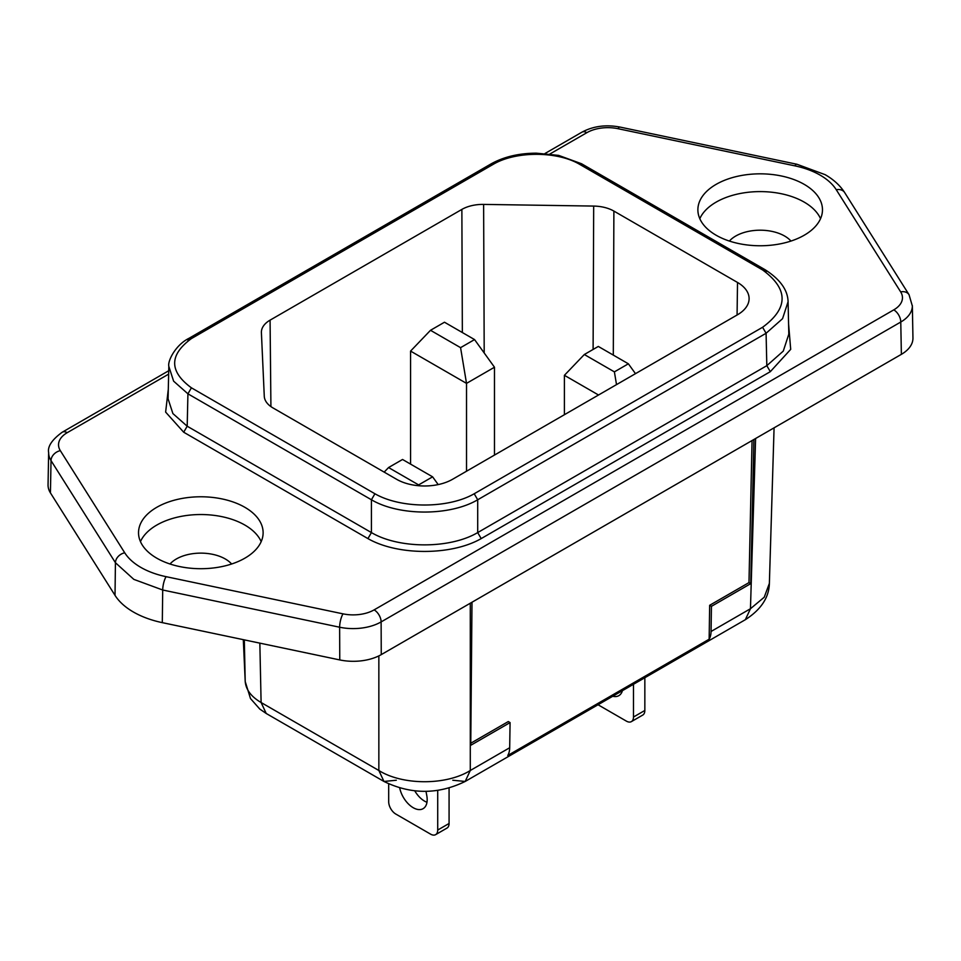 <?xml version="1.0" encoding="UTF-8"?>
<svg xmlns="http://www.w3.org/2000/svg" width="961" height="961" viewBox="0 0 961 961"><rect width="100%" height="100%" fill="white"/><g stroke="black" fill="none" stroke-linecap="round" stroke-linejoin="round"><path stroke-width="1.44" d="M466.517 471.214L466.517 383.379L460.571 347.654L430.504 330.296L410.575 351.089L466.517 383.379L494.483 367.234L494.483 455.07M410.575 464.115L410.575 351.089M430.504 330.296L444.487 322.223L474.554 339.581L494.483 367.234M474.554 339.581L460.571 347.654M564.407 414.708L564.407 375.307L598.523 395.007M622.428 690.659A19.773 11.412 60 0 1 618.86 695.644A19.773 11.412 60 0 1 612.758 696.257M598.03 704.749L626.38 721.122A10.042 5.802 -120 0 0 631.401 721.615A10.042 5.802 -120 0 0 633.479 717.026L633.479 684.292M631.401 721.615L642.765 715.056A10.042 5.802 60 0 0 644.843 710.455L644.843 677.721M616.518 384.616L614.391 371.871L584.324 354.513L598.319 346.44L628.374 363.799L635.485 373.661M584.324 354.513L564.407 375.307M628.374 363.799L614.391 371.871M425.987 791.287L426.792 795.636A19.773 11.412 60 0 1 423.092 808.682A19.773 11.412 60 0 1 413.194 807.696A19.773 11.412 60 0 1 399.704 787.996M388.688 783.924L388.688 801.75A10.042 5.802 60 0 0 395.8 814.051L430.6 834.148A10.042 5.802 -120 0 0 435.621 834.653A10.042 5.802 -120 0 0 437.711 830.052L437.711 790.41M426.972 802.279A19.773 11.412 60 0 1 424.57 801.138A19.773 11.412 60 0 1 414.744 790.807M435.621 834.653L446.997 828.082A10.042 5.802 60 0 0 449.075 823.481L449.075 788.104M418.756 485.737L418.624 484.909L388.556 467.551L402.539 459.478L432.606 476.836L438.192 484.584M388.556 467.551L384.172 472.115M432.606 476.836L418.624 484.909M912.349 305.646L912.95 337.948A39.557 22.836 0 0 1 901.37 354.345L381.253 654.621A39.557 22.836 0 0 1 339.762 659.931L162.301 622.644A79.114 45.672 0 0 1 133.423 612.025A79.114 45.672 0 0 1 115.02 595.352L50.428 492.885A39.557 22.836 0 0 1 48.05 484.837L48.651 452.547A39.557 22.836 0 0 0 48.651 452.667A39.557 22.836 0 0 0 51.029 460.607L115.428 562.714L133.831 579.375L162.709 590.006L339.629 627.221A39.557 22.836 0 0 0 381.121 621.911L900.769 322.031A39.557 22.836 0 0 0 912.349 306.03A39.557 22.836 0 0 0 912.349 305.922M168.643 374.129L67.222 432.678A29.671 17.13 0 0 0 60.327 450.649L124.726 552.791A69.228 39.966 0 0 0 140.823 567.386A69.228 39.966 0 0 0 166.085 576.672L343.017 613.851A29.671 17.13 0 0 0 374.129 609.875L893.778 309.862A9.886 5.706 60 0 1 900.769 321.863L901.37 354.345M484.2 352.951L483.623 204.405A29.671 17.13 0 0 0 461.869 209.414L270.077 320.145A29.671 17.13 0 0 0 261.392 332.35A29.671 17.13 0 0 0 261.404 332.698L264.275 396.244A29.671 17.13 0 0 0 272.96 407.908L396.593 479.287A39.557 22.836 0 0 0 452.535 479.299L737.519 314.752A39.557 22.836 0 0 0 749.1 298.787A39.557 22.836 0 0 0 737.519 282.462L613.887 211.084A29.671 17.13 0 0 0 593.682 206.074L593.105 349.456M483.623 204.405L593.682 206.074M261.188 541.62A62.297 35.965 0 0 0 244.875 525.066A62.297 35.965 0 0 0 184.332 515.817A62.297 35.965 0 0 0 140.462 541.62M156.775 558.173A62.297 35.965 180 0 1 138.528 532.742A62.297 35.965 180 0 1 176.98 499.516A62.297 35.965 180 0 1 244.875 507.312A62.297 35.965 180 0 1 263.122 532.742A62.297 35.965 180 0 1 224.67 565.969A62.297 35.965 180 0 1 156.775 558.173M231.625 563.999A34.608 19.977 0 0 0 225.294 558.978A34.608 19.977 0 0 0 170.025 563.999M820.538 218.688A62.297 35.965 0 0 0 804.225 202.134A62.297 35.965 0 0 0 743.682 192.885A62.297 35.965 0 0 0 699.812 218.688M716.125 235.229A62.297 35.965 180 0 1 697.878 209.798A62.297 35.965 180 0 1 736.33 176.572A62.297 35.965 180 0 1 804.225 184.368A62.297 35.965 180 0 1 822.472 209.798A62.297 35.965 180 0 1 784.02 243.025A62.297 35.965 180 0 1 716.125 235.229M790.975 241.067A34.608 19.977 0 0 0 784.644 236.046A34.608 19.977 0 0 0 729.375 241.067M452.811 780.236L465.172 781.461L470.289 770.494C446.481 785.461 402.647 785.461 378.85 770.494L383.968 781.461L396.316 780.236M259.842 643.137L261.104 702.515L266.221 713.482L383.968 781.461C411.032 794.615 438.096 794.615 465.172 781.461L745.34 619.701L750.457 608.733L764.247 597.213L769.377 583.375C769.028 597.502 761.016 609.61 745.34 619.701M753.892 439.489L750.757 583.627L711.44 606.331L711.056 631.485A24.722 14.271 60 0 1 709.146 639.209L709.662 605.298L748.979 582.606L752.067 440.534M378.85 655.907L378.85 770.494L261.104 702.515C251.073 696.641 245.764 689.517 245.199 681.145L243.313 639.666L245.211 681.541L244.322 639.882M470.289 603.22L470.289 770.494L509.69 747.742A24.722 14.271 60 0 1 507.78 755.466L709.146 639.209M748.979 582.606L750.757 583.627M470.77 743.225L508.297 721.555L510.075 722.588L470.746 745.292L471.995 602.235M709.662 605.298L711.44 606.331M509.69 747.742L510.075 722.588M367.931 538.592C397.59 555.71 451.538 555.71 481.197 538.592L477.701 532.586C450.036 548.959 399.091 548.959 371.426 532.586L367.931 538.592L183.695 432.222L187.191 426.216L172.896 413.566L168.079 398.827L168.824 366.393L173.617 381.157L187.924 393.818L191.419 387.824C169.088 371.402 169.088 354.993 191.419 338.572L188.945 338.332L187.924 340.542M168.295 389.301L165.628 412.089L183.695 432.222M766.085 271.915L765.064 269.705L762.59 269.945C788.585 289.057 788.585 308.157 762.59 327.269L766.085 333.263L782.554 318.68L788.08 301.694L788.813 334.14L783.275 351.101L766.818 365.673L770.314 371.667L790.699 349.348L788.585 323.953M474.205 493.762C448.21 508.765 400.917 508.765 374.922 493.762L371.426 499.768C399.091 516.141 450.036 516.141 477.701 499.768L474.205 493.762L762.59 327.269M490.29 165.965L491.311 163.754L493.786 164.007C516.117 151.105 556.755 151.105 579.087 164.007L581.549 163.754L582.582 165.965M788.08 301.694L788.08 301.658C787.744 289.946 780.068 279.291 765.064 269.705L581.549 163.754L558.653 155.394L536.37 153.171C519.036 153.231 504.02 156.751 491.311 163.754L188.945 338.332C175.731 344.795 167.478 360.928 168.824 366.369M644.843 710.455L633.479 717.026M449.075 823.481L437.711 830.052M115.02 595.352L115.428 562.714A9.886 7.592 147.8 0 1 124.726 552.791M50.428 492.885L51.029 460.607M339.762 659.931L339.629 627.221M162.301 622.644L162.709 590.006A9.886 2.763 101.9 0 1 166.097 576.684M381.253 654.621L381.121 621.911M374.141 609.875A9.886 5.706 60 0 1 381.133 621.875M343.017 613.851A9.886 2.763 101.9 0 0 339.629 627.185M60.327 450.649A9.886 7.592 147.8 0 0 51.029 460.571M67.222 432.678A9.886 5.706 -120 0 0 62.285 432.186C51.966 439.706 47.413 446.529 48.651 452.667M586.859 132.666A9.886 5.706 -120 0 0 581.922 132.174C593.249 126.119 605.959 124.413 620.025 127.08A9.886 2.763 -78.1 0 0 617.983 128.69A29.671 17.13 0 0 0 586.871 132.666L549.956 153.976M893.778 309.862A29.671 17.13 0 0 0 900.673 291.892L836.274 189.749A69.228 39.966 0 0 0 820.177 175.154A69.228 39.966 0 0 0 794.903 165.857A9.886 2.763 -78.1 0 1 796.945 164.259L825.127 174.662C833.643 179.575 840.142 185.533 844.647 192.548A9.886 7.592 -32.2 0 0 836.286 189.749M900.673 291.892A9.886 7.592 -32.2 0 1 909.034 294.691L844.647 192.548M613.887 211.084L613.298 355.089M737.075 315.016L737.519 282.462M270.077 320.145L270.918 406.599M462.349 332.53L461.869 209.414M711.056 631.485L750.457 608.733L755.598 438.492M481.197 538.592L770.314 371.667M794.903 165.857L617.983 128.69M762.59 269.945L579.087 164.007M493.786 164.007L191.419 338.572M191.419 387.824L374.922 493.762M766.818 365.673L766.085 333.263L477.701 499.768L477.701 532.586L766.818 365.673M371.426 532.586L371.426 499.768L187.924 393.818L187.191 426.216L371.426 532.586M912.349 306.03L909.034 294.691M774.073 427.837L769.377 583.375M266.221 713.482L259.77 709.05L250.497 698.551L245.211 681.541M581.922 132.174L545.007 153.496M168.728 370.742L62.285 432.186M796.945 164.259L620.025 127.08"/></g></svg>
